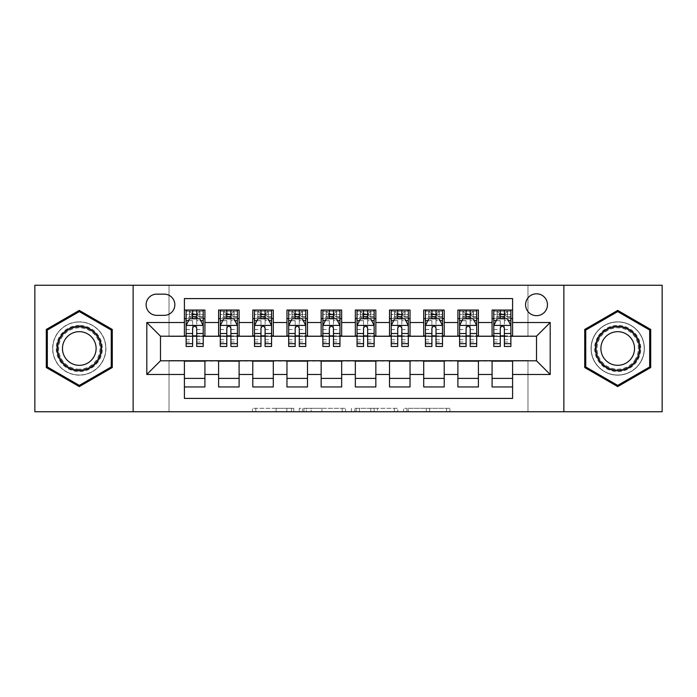 <?xml version="1.0" encoding="UTF-8"?>
<svg xmlns="http://www.w3.org/2000/svg" width="697" height="697" viewBox="0 0 697 697"><rect width="100%" height="100%" fill="white"/><g stroke="black" fill="none" stroke-linecap="round" stroke-linejoin="round"><path stroke-width="0.52" stroke-dasharray="3.48 2.61" d="M293.803 411.744L255.808 411.744L293.803 411.744L293.803 408.32L276.108 408.32L276.108 411.744L276.108 408.32L293.803 408.32L293.803 411.744L293.803 408.32L276.108 408.32L276.108 411.744L276.108 408.32L293.803 408.32L255.808 408.32L293.803 408.32M617.708 321.84A26.66 26.66 0 0 0 591.047 348.5A26.66 26.66 0 0 0 617.708 375.16A26.66 26.66 0 0 0 644.376 348.5A26.66 26.66 0 0 0 617.708 321.84A26.66 26.66 0 0 0 591.047 348.5A26.66 26.66 0 0 0 617.708 375.16A26.66 26.66 0 0 0 644.376 348.5A26.66 26.66 0 0 0 617.708 321.84M536.516 293.803A10.943 10.943 0 0 0 525.582 304.746A10.943 10.943 0 0 0 536.516 315.68A10.943 10.943 0 0 0 547.459 304.746A10.943 10.943 0 0 0 536.516 293.803M79.292 375.16A26.66 26.66 0 0 1 52.623 348.5A26.66 26.66 0 0 1 79.292 321.84A26.66 26.66 0 0 0 52.623 348.5A26.66 26.66 0 0 0 79.292 375.16A26.66 26.66 0 0 0 105.953 348.5A26.66 26.66 0 0 0 79.292 321.84A26.66 26.66 0 0 1 105.953 348.5A26.66 26.66 0 0 1 79.292 375.16M446.568 411.744L406.97 411.744L446.568 411.744L446.568 408.32L429.622 408.32L449.922 408.32L449.922 411.744L449.922 408.32L406.97 408.32L449.922 408.32L449.922 411.744L449.922 408.32L446.568 408.32L446.568 411.744M426.268 411.744L408.311 411.744L426.268 411.744L426.268 408.32L429.622 408.32L426.268 408.32L426.268 411.744L426.268 408.32L408.311 408.32L408.311 411.744L408.311 408.32L426.268 408.32L426.268 411.744M403.615 411.744L406.97 411.744L403.615 411.744L403.615 408.32L406.97 408.32L403.615 408.32L403.615 411.744M252.445 411.744L255.808 411.744L252.445 411.744L252.445 408.32L255.808 408.32L252.445 408.32L252.445 411.744M34.85 411.744L169.031 411.744L169.031 360.462L527.969 360.462L527.969 411.744L169.031 411.744L169.031 360.462L527.969 360.462L527.969 411.744L662.15 411.744L662.15 285.256L527.969 285.256L527.969 336.538L169.031 336.538L169.031 285.256L527.969 285.256L527.969 336.538L169.031 336.538L169.031 285.256L34.85 285.256L34.85 411.744M345.564 411.744L342.21 411.744L345.564 411.744L345.564 408.32L345.564 411.744M302.611 411.744L342.21 411.744L299.257 411.744L302.611 411.744L302.611 408.32L345.564 408.32L299.257 408.32L299.257 411.744L299.257 408.32L302.611 408.32L302.611 411.744M354.79 411.744L397.743 411.744L351.436 411.744L354.79 411.744L354.79 408.32L397.743 408.32L397.743 411.744L397.743 408.32L377.443 408.32L377.443 411.744M492.082 310.043L512.591 310.043L512.591 318.59L492.082 318.59L492.082 310.043M457.894 310.043L478.403 310.043L478.403 318.59L457.894 318.59L457.894 310.043M423.706 310.043L444.216 310.043L444.216 318.59L423.706 318.59L423.706 310.043M389.518 310.043L410.036 310.043L410.036 318.59L389.518 318.59L389.518 310.043M355.339 310.043L375.849 310.043L375.849 318.59L355.339 318.59L355.339 310.043M321.151 310.043L341.661 310.043L341.661 318.59L321.151 318.59L321.151 310.043M286.964 310.043L307.482 310.043L307.482 318.59L286.964 318.59L286.964 310.043M252.784 310.043L273.294 310.043L273.294 318.59L252.784 318.59L252.784 310.043M218.597 310.043L239.106 310.043L239.106 318.59L218.597 318.59L218.597 310.043M184.409 386.957L184.409 378.41L204.918 378.41L204.918 386.957L184.409 386.957L184.409 398.414L512.591 398.414L512.591 386.957L492.082 386.957L492.082 378.41L512.591 378.41L512.591 386.957M239.106 386.957L218.597 386.957L218.597 378.41L239.106 378.41L239.106 386.957M273.294 386.957L252.784 386.957L252.784 378.41L273.294 378.41L273.294 386.957M307.482 386.957L286.964 386.957L286.964 378.41L307.482 378.41L307.482 386.957M341.661 386.957L321.151 386.957L321.151 378.41L341.661 378.41L341.661 386.957M375.849 386.957L355.339 386.957L355.339 378.41L375.849 378.41L375.849 386.957M410.036 386.957L389.518 386.957L389.518 378.41L410.036 378.41L410.036 386.957M444.216 386.957L423.706 386.957L423.706 378.41L444.216 378.41L444.216 386.957M478.403 386.957L457.894 386.957L457.894 378.41L478.403 378.41L478.403 386.957M492.082 378.41L492.082 361.151L536.516 360.811L536.516 336.189L478.403 336.189L478.403 318.59M478.403 335.849L444.216 336.189L444.216 318.59M444.216 335.849L410.036 336.189L410.036 318.59M410.036 335.849L375.849 336.189L375.849 318.59M375.849 335.849L341.661 336.189L341.661 318.59M341.661 335.849L307.482 336.189L307.482 318.59M307.482 335.849L273.294 336.189L273.294 318.59M273.294 335.849L239.106 336.189L239.106 318.59M184.409 310.043L204.918 310.043L204.918 318.59L184.409 318.59L184.409 298.586L512.591 298.586L512.591 310.043M457.894 378.41L457.894 361.151L492.082 361.151M423.706 378.41L423.706 361.151L457.894 361.151M389.518 378.41L389.518 361.151L423.706 361.151M355.339 378.41L355.339 361.151L389.518 361.151M321.151 378.41L321.151 361.151L355.339 361.151M286.964 378.41L286.964 361.151L321.151 361.151M252.784 378.41L252.784 361.151L286.964 361.151M218.597 378.41L218.597 361.151L252.784 361.151M239.106 335.849L204.918 336.189L204.918 318.59M184.409 378.41L184.409 361.151L218.597 361.151M204.918 335.849L160.484 336.189L160.484 360.811L184.409 361.151M196.72 318.59L186.116 318.59L186.116 314.486L192.616 314.486L192.616 310.043L203.21 310.043L186.116 310.043L186.116 318.59L192.616 318.59M184.409 335.849L184.409 318.59M186.116 335.849L192.616 335.849M196.72 335.849L203.21 335.849M204.918 378.41L204.918 361.151M220.304 335.849L226.804 335.849M230.899 335.849L237.398 335.849M230.899 318.59L220.304 318.59L220.304 314.486L226.804 314.486L226.804 310.043L237.398 310.043L220.304 310.043L220.304 318.59L226.804 318.59M218.597 335.849L218.597 318.59M239.106 378.41L239.106 361.151M273.294 378.41L273.294 361.151M252.784 335.849L252.784 318.59M265.087 318.59L254.492 318.59L254.492 314.486L260.983 314.486L260.983 310.043L271.586 310.043L254.492 310.043L254.492 318.59L260.983 318.59M254.492 335.849L260.983 335.849M265.087 335.849L271.586 335.849M307.482 378.41L307.482 361.151M286.964 335.849L286.964 318.59M299.274 318.59L288.68 318.59L288.68 314.486L295.171 314.486L295.171 310.043L305.765 310.043L288.68 310.043L288.68 318.59L295.171 318.59M288.68 335.849L295.171 335.849M299.274 335.849L305.765 335.849M341.661 378.41L341.661 361.151M321.151 335.849L321.151 318.59M333.462 318.59L322.859 318.59L322.859 314.486L329.359 314.486L329.359 310.043L339.953 310.043L322.859 310.043L322.859 318.59L329.359 318.59M322.859 335.849L329.359 335.849M333.462 335.849L339.953 335.849M375.849 378.41L375.849 361.151M355.339 335.849L355.339 318.59M367.641 318.59L357.047 318.59L357.047 314.486L363.538 314.486L363.538 310.043L374.141 310.043L357.047 310.043L357.047 318.59L363.538 318.59M357.047 335.849L363.538 335.849M367.641 335.849L374.141 335.849M410.036 378.41L410.036 361.151M389.518 335.849L389.518 318.59M401.829 318.59L391.235 318.59L391.235 314.486L397.726 314.486L397.726 310.043L408.32 310.043L391.235 310.043L391.235 318.59L397.726 318.59M391.235 335.849L397.726 335.849M401.829 335.849L408.32 335.849M444.216 378.41L444.216 361.151M423.706 335.849L423.706 318.59M436.017 318.59L425.414 318.59L425.414 314.486L431.913 314.486L431.913 310.043L442.508 310.043L425.414 310.043L425.414 318.59L431.913 318.59M425.414 335.849L431.913 335.849M436.017 335.849L442.508 335.849M478.403 378.41L478.403 361.151M457.894 335.849L457.894 318.59M470.196 318.59L459.602 318.59L459.602 314.486L466.101 314.486L466.101 310.043L476.696 310.043L459.602 310.043L459.602 318.59L466.101 318.59M459.602 335.849L466.101 335.849M470.196 335.849L476.696 335.849M512.591 378.41L512.591 361.151M492.082 335.849L492.082 318.59M512.591 335.849L512.591 318.59M504.384 318.59L493.79 318.59L493.79 314.486L500.28 314.486L500.28 310.043L510.884 310.043L493.79 310.043L493.79 318.59L500.28 318.59M493.79 335.849L500.28 335.849M504.384 335.849L510.884 335.849M156.72 294.143A10.594 10.594 0 0 0 146.126 304.746A10.594 10.594 0 0 0 156.72 315.34L164.239 315.34A10.594 10.594 0 0 0 174.842 304.746A10.594 10.594 0 0 0 164.239 294.143L156.72 294.143M133.136 411.744L133.136 285.256M563.864 285.256L563.864 411.744M46.298 367.546L79.292 386.591L112.278 367.546L112.278 329.454L79.292 310.409L46.298 329.454L46.298 367.546M650.702 367.546L650.702 329.454L617.708 310.409L584.722 329.454L584.722 367.546L617.708 386.591L650.702 367.546M306.305 411.744L311.167 411.744L306.305 411.744L306.305 408.32L303.953 408.32L303.953 411.744L303.953 408.32L311.167 408.32L306.305 408.32L306.305 411.744M311.167 411.744L321.909 411.744L311.167 411.744L311.167 408.32L321.909 408.32L321.909 411.744L321.909 408.32L311.167 408.32L311.167 411.744M354.79 408.32L374.089 408.32L374.089 411.744L374.089 408.32L370.734 408.32L374.089 408.32L374.089 411.744L374.089 408.32L377.443 408.32M356.132 408.32L356.132 411.744L356.132 408.32M351.436 408.32L351.436 411.744L351.436 408.32M186.116 325.595L186.116 342L186.116 325.595L189.54 318.756L199.795 318.756L203.21 325.595L203.21 342L203.21 325.595M186.116 346.453L186.116 314.486L203.21 314.486L203.21 318.59L186.116 318.59L186.944 317.388L202.383 317.388L186.944 317.388M203.21 346.453L203.21 314.486L196.72 314.486L196.72 310.043M197.234 313.798L197.234 314.826L192.102 314.826L192.102 313.798L197.234 313.798L199.795 311.237L199.795 317.388L199.795 311.237L202.383 311.237L203.21 310.043L203.21 318.59L202.383 317.388M199.795 311.237L186.944 311.237L186.116 310.043L192.616 310.043M192.616 314.486L192.616 320.707L186.116 320.707M203.21 320.707L196.72 320.707L196.72 314.486M188.599 320.637L192.616 320.637L192.616 318.756M196.72 318.756L196.72 320.637L200.736 320.637M192.616 346.453L192.616 320.707M196.72 320.707L196.72 346.453M192.616 320.637L192.616 328.156C193.975 325.569 195.343 325.569 196.72 328.156L196.72 320.637M192.102 313.798L189.54 311.237L189.54 317.388L192.102 314.826M189.54 311.237L189.54 317.388M186.944 311.237L202.383 311.237M199.795 317.388L197.234 314.826M79.292 325.421A23.079 23.079 0 0 0 56.213 348.5A23.079 23.079 0 0 0 79.292 371.579A23.079 23.079 0 0 0 102.363 348.5A23.079 23.079 0 0 0 79.292 325.421M79.292 369.863A21.363 21.363 0 0 1 57.929 348.5A21.363 21.363 0 0 1 79.292 327.137A21.363 21.363 0 0 0 57.929 348.5A21.363 21.363 0 0 0 79.292 369.863A21.363 21.363 0 0 0 100.656 348.5A21.363 21.363 0 0 0 79.292 327.137A21.363 21.363 0 0 1 100.656 348.5A21.363 21.363 0 0 1 79.292 369.863A21.363 21.363 0 0 0 100.656 348.5A21.363 21.363 0 0 0 79.292 327.137M79.292 331.676A16.824 16.824 0 0 0 62.469 348.5A16.824 16.824 0 0 0 79.292 365.324A16.824 16.824 0 0 0 96.116 348.5A16.824 16.824 0 0 0 79.292 331.676M79.292 322.005A26.495 26.495 0 0 1 105.787 348.5A26.495 26.495 0 0 1 79.292 374.995A26.495 26.495 0 0 1 52.798 348.5A26.495 26.495 0 0 1 79.292 322.005A26.495 26.495 0 0 1 105.787 348.5A26.495 26.495 0 0 1 79.292 374.995A26.495 26.495 0 0 1 52.798 348.5A26.495 26.495 0 0 1 79.292 322.005M111.25 366.953L79.292 385.406L47.326 366.953L47.326 330.047L79.292 311.594L111.25 330.047L111.25 366.953M597.73 336.965A23.079 23.079 0 0 0 606.172 368.486A23.079 23.079 0 0 0 637.694 360.035A23.079 23.079 0 0 0 629.243 328.514A23.079 23.079 0 0 0 597.73 336.965M636.213 359.182A21.363 21.363 0 0 1 607.026 367.005A21.363 21.363 0 0 1 599.202 337.818A21.363 21.363 0 0 0 607.026 367.005A21.363 21.363 0 0 0 636.213 359.182A21.363 21.363 0 0 0 628.389 329.995A21.363 21.363 0 0 0 599.202 337.818A21.363 21.363 0 0 1 628.389 329.995A21.363 21.363 0 0 1 636.213 359.182A21.363 21.363 0 0 0 628.389 329.995A21.363 21.363 0 0 0 599.202 337.818M603.14 340.092A16.824 16.824 0 0 0 609.3 363.067A16.824 16.824 0 0 0 632.275 356.908A16.824 16.824 0 0 0 626.124 333.933A16.824 16.824 0 0 0 603.14 340.092M594.768 335.257A26.495 26.495 0 0 1 630.959 325.56A26.495 26.495 0 0 1 640.656 361.743A26.495 26.495 0 0 1 604.465 371.44A26.495 26.495 0 0 1 594.768 335.257A26.495 26.495 0 0 1 630.959 325.56A26.495 26.495 0 0 1 640.656 361.743A26.495 26.495 0 0 1 604.465 371.44A26.495 26.495 0 0 1 594.768 335.257M649.674 330.047L649.674 366.953L617.708 385.406L585.75 366.953L585.75 330.047L617.708 311.594L649.674 330.047M220.304 325.595L220.304 342L220.304 325.595L223.72 318.756L233.983 318.756L237.398 325.595L237.398 342L237.398 325.595M220.304 346.453L220.304 314.486L237.398 314.486L237.398 318.59L220.304 318.59L221.132 317.388L236.571 317.388L221.132 317.388M237.398 346.453L237.398 314.486L230.899 314.486L230.899 310.043M231.413 313.798L231.413 314.826L226.29 314.826L226.29 313.798L231.413 313.798L233.983 311.237L233.983 317.388L233.983 311.237L236.571 311.237L237.398 310.043L237.398 318.59L236.571 317.388M233.983 311.237L221.132 311.237L220.304 310.043L226.804 310.043M226.804 314.486L226.804 320.707L220.304 320.707M237.398 320.707L230.899 320.707L230.899 314.486M222.787 320.637L226.804 320.637L226.804 318.756M230.899 318.756L230.899 320.637L234.924 320.637M226.804 346.453L226.804 320.707M230.899 320.707L230.899 346.453M226.804 320.637L226.804 328.156C228.163 325.569 229.531 325.569 230.899 328.156L230.899 320.637M226.29 313.798L223.72 311.237L223.72 317.388L226.29 314.826M223.72 311.237L223.72 317.388M221.132 311.237L236.571 311.237M233.983 317.388L231.413 314.826M254.492 325.595L254.492 342L254.492 325.595L257.907 318.756L268.162 318.756L271.586 325.595L271.586 342L271.586 325.595M254.492 346.453L254.492 314.486L271.586 314.486L271.586 318.59L254.492 318.59L255.32 317.388L270.758 317.388L255.32 317.388M271.586 346.453L271.586 314.486L265.087 314.486L265.087 310.043M265.601 313.798L265.601 314.826L260.469 314.826L260.469 313.798L265.601 313.798L268.162 311.237L268.162 317.388L268.162 311.237L270.758 311.237L271.586 310.043L271.586 318.59L270.758 317.388M268.162 311.237L255.32 311.237L254.492 310.043L260.983 310.043M260.983 314.486L260.983 320.707L254.492 320.707M271.586 320.707L265.087 320.707L265.087 314.486M256.966 320.637L260.983 320.637L260.983 318.756M265.087 318.756L265.087 320.637L269.103 320.637M260.983 346.453L260.983 320.707M265.087 320.707L265.087 346.453M260.983 320.637L260.983 328.156C262.351 325.569 263.719 325.569 265.087 328.156L265.087 320.637M260.469 313.798L257.907 311.237L257.907 317.388L260.469 314.826M257.907 311.237L257.907 317.388M255.32 311.237L270.758 311.237M268.162 317.388L265.601 314.826M288.68 325.595L288.68 342L288.68 325.595L292.095 318.756L302.35 318.756L305.765 325.595L305.765 342L305.765 325.595M288.68 346.453L288.68 314.486L305.765 314.486L305.765 318.59L288.68 318.59L289.499 317.388L304.946 317.388L289.499 317.388M305.765 346.453L305.765 314.486L299.274 314.486L299.274 310.043M299.788 313.798L299.788 314.826L294.657 314.826L294.657 313.798L299.788 313.798L302.35 311.237L302.35 317.388L302.35 311.237L304.946 311.237L305.765 310.043L305.765 318.59L304.946 317.388M302.35 311.237L289.499 311.237L288.68 310.043L295.171 310.043M295.171 314.486L295.171 320.707L288.68 320.707M305.765 320.707L299.274 320.707L299.274 314.486M291.154 320.637L295.171 320.637L295.171 318.756M299.274 318.756L299.274 320.637L303.291 320.637M295.171 346.453L295.171 320.707M299.274 320.707L299.274 346.453M295.171 320.637L295.171 328.156C296.539 325.569 297.907 325.569 299.274 328.156L299.274 320.637M294.657 313.798L292.095 311.237L292.095 317.388L294.657 314.826M292.095 311.237L292.095 317.388M289.499 311.237L304.946 311.237M302.35 317.388L299.788 314.826M322.859 325.595L322.859 342L322.859 325.595L326.283 318.756L336.538 318.756L339.953 325.595L339.953 342L339.953 325.595M322.859 346.453L322.859 314.486L339.953 314.486L339.953 318.59L322.859 318.59L323.687 317.388L339.125 317.388L323.687 317.388M339.953 346.453L339.953 314.486L333.462 314.486L333.462 310.043M333.968 313.798L333.968 314.826L328.845 314.826L328.845 313.798L333.968 313.798L336.538 311.237L336.538 317.388L336.538 311.237L339.125 311.237L339.953 310.043L339.953 318.59L339.125 317.388M336.538 311.237L323.687 311.237L322.859 310.043L329.359 310.043M329.359 314.486L329.359 320.707L322.859 320.707M339.953 320.707L333.462 320.707L333.462 314.486M325.342 320.637L329.359 320.637L329.359 318.756M333.462 318.756L333.462 320.637L337.479 320.637M329.359 346.453L329.359 320.707M333.462 320.707L333.462 346.453M329.359 320.637L329.359 328.156C330.718 325.569 332.086 325.569 333.462 328.156L333.462 320.637M328.845 313.798L326.283 311.237L326.283 317.388L328.845 314.826M326.283 311.237L326.283 317.388M323.687 311.237L339.125 311.237M336.538 317.388L333.968 314.826M357.047 325.595L357.047 342L357.047 325.595L360.462 318.756L370.717 318.756L374.141 325.595L374.141 342L374.141 325.595M357.047 346.453L357.047 314.486L374.141 314.486L374.141 318.59L357.047 318.59L357.875 317.388L373.313 317.388L357.875 317.388M374.141 346.453L374.141 314.486L367.641 314.486L367.641 310.043M368.155 313.798L368.155 314.826L363.032 314.826L363.032 313.798L368.155 313.798L370.717 311.237L370.717 317.388L370.717 311.237L373.313 311.237L374.141 310.043L374.141 318.59L373.313 317.388M370.717 311.237L357.875 311.237L357.047 310.043L363.538 310.043M363.538 314.486L363.538 320.707L357.047 320.707M374.141 320.707L367.641 320.707L367.641 314.486M359.521 320.637L363.538 320.637L363.538 318.756M367.641 318.756L367.641 320.637L371.658 320.637M363.538 346.453L363.538 320.707M367.641 320.707L367.641 346.453M363.538 320.637L363.538 328.156C364.906 325.569 366.273 325.569 367.641 328.156L367.641 320.637M363.032 313.798L360.462 311.237L360.462 317.388L363.032 314.826M360.462 311.237L360.462 317.388M357.875 311.237L373.313 311.237M370.717 317.388L368.155 314.826M391.235 325.595L391.235 342L391.235 325.595L394.65 318.756L404.905 318.756L408.32 325.595L408.32 342L408.32 325.595M391.235 346.453L391.235 314.486L408.32 314.486L408.32 318.59L391.235 318.59L392.054 317.388L407.501 317.388L392.054 317.388M408.32 346.453L408.32 314.486L401.829 314.486L401.829 310.043M402.343 313.798L402.343 314.826L397.212 314.826L397.212 313.798L402.343 313.798L404.905 311.237L404.905 317.388L404.905 311.237L407.501 311.237L408.32 310.043L408.32 318.59L407.501 317.388M404.905 311.237L392.054 311.237L391.235 310.043L397.726 310.043M397.726 314.486L397.726 320.707L391.235 320.707M408.32 320.707L401.829 320.707L401.829 314.486M393.709 320.637L397.726 320.637L397.726 318.756M401.829 318.756L401.829 320.637L405.846 320.637M397.726 346.453L397.726 320.707M401.829 320.707L401.829 346.453M397.726 320.637L397.726 328.156C399.093 325.569 400.461 325.569 401.829 328.156L401.829 320.637M397.212 313.798L394.65 311.237L394.65 317.388L397.212 314.826M394.65 311.237L394.65 317.388M392.054 311.237L407.501 311.237M404.905 317.388L402.343 314.826M425.414 325.595L425.414 342L425.414 325.595L428.838 318.756L439.093 318.756L442.508 325.595L442.508 342L442.508 325.595M425.414 346.453L425.414 314.486L442.508 314.486L442.508 318.59L425.414 318.59L426.242 317.388L441.68 317.388L426.242 317.388M442.508 346.453L442.508 314.486L436.017 314.486L436.017 310.043M436.531 313.798L436.531 314.826L431.399 314.826L431.399 313.798L436.531 313.798L439.093 311.237L439.093 317.388L439.093 311.237L441.68 311.237L442.508 310.043L442.508 318.59L441.68 317.388M439.093 311.237L426.242 311.237L425.414 310.043L431.913 310.043M431.913 314.486L431.913 320.707L425.414 320.707M442.508 320.707L436.017 320.707L436.017 314.486M427.897 320.637L431.913 320.637L431.913 318.756M436.017 318.756L436.017 320.637L440.034 320.637M431.913 346.453L431.913 320.707M436.017 320.707L436.017 346.453M431.913 320.637L431.913 328.156C433.273 325.569 434.64 325.569 436.017 328.156L436.017 320.637M431.399 313.798L428.838 311.237L428.838 317.388L431.399 314.826M428.838 311.237L428.838 317.388M426.242 311.237L441.68 311.237M439.093 317.388L436.531 314.826M459.602 325.595L459.602 342L459.602 325.595L463.017 318.756L473.28 318.756L476.696 325.595L476.696 342L476.696 325.595M459.602 346.453L459.602 314.486L476.696 314.486L476.696 318.59L459.602 318.59L460.429 317.388L475.868 317.388L460.429 317.388M476.696 346.453L476.696 314.486L470.196 314.486L470.196 310.043M470.71 313.798L470.71 314.826L465.587 314.826L465.587 313.798L470.71 313.798L473.28 311.237L473.28 317.388L473.28 311.237L475.868 311.237L476.696 310.043L476.696 318.59L475.868 317.388M473.28 311.237L460.429 311.237L459.602 310.043L466.101 310.043M466.101 314.486L466.101 320.707L459.602 320.707M476.696 320.707L470.196 320.707L470.196 314.486M462.076 320.637L466.101 320.637L466.101 318.756M470.196 318.756L470.196 320.637L474.213 320.637M466.101 346.453L466.101 320.707M470.196 320.707L470.196 346.453M466.101 320.637L466.101 328.156C467.46 325.569 468.828 325.569 470.196 328.156L470.196 320.637M465.587 313.798L463.017 311.237L463.017 317.388L465.587 314.826M463.017 311.237L463.017 317.388M460.429 311.237L475.868 311.237M473.28 317.388L470.71 314.826M493.79 325.595L493.79 342L493.79 325.595L497.205 318.756L507.46 318.756L510.884 325.595L510.884 342L510.884 325.595M493.79 346.453L493.79 314.486L510.884 314.486L510.884 318.59L493.79 318.59L494.617 317.388L510.056 317.388L494.617 317.388M510.884 346.453L510.884 314.486L504.384 314.486L504.384 310.043M504.898 313.798L504.898 314.826L499.766 314.826L499.766 313.798L504.898 313.798L507.46 311.237L507.46 317.388L507.46 311.237L510.056 311.237L510.884 310.043L510.884 318.59L510.056 317.388M507.46 311.237L494.617 311.237L493.79 310.043L500.28 310.043M500.28 314.486L500.28 320.707L493.79 320.707M510.884 320.707L504.384 320.707L504.384 314.486M496.264 320.637L500.28 320.637L500.28 318.756M504.384 318.756L504.384 320.637L508.401 320.637M500.28 346.453L500.28 320.707M504.384 320.707L504.384 346.453M500.28 320.637L500.28 328.156C501.648 325.569 503.016 325.569 504.384 328.156L504.384 320.637M499.766 313.798L497.205 311.237L497.205 317.388L499.766 314.826M497.205 311.237L497.205 317.388M494.617 311.237L510.056 311.237M507.46 317.388L504.898 314.826M291.459 408.32L291.459 411.744L291.459 408.32M286.842 408.32L286.842 411.744L286.842 408.32M255.808 408.32L255.808 411.744L255.808 408.32M342.21 408.32L342.21 411.744L342.21 408.32M394.389 408.32L394.389 411.744L394.389 408.32M370.734 408.32L370.734 411.744L370.734 408.32M359.486 408.32L359.486 411.744L359.486 408.32M429.622 408.32L429.622 411.744L429.622 408.32M406.97 408.32L406.97 411.744L406.97 408.32M186.204 325.421L203.123 325.421M186.116 339.692L192.616 339.692M196.72 339.692L203.21 339.692M186.116 329.55L192.616 329.55M196.72 329.55L203.21 329.55M203.21 316.665L196.72 316.665M192.616 316.665L186.116 316.665M199.952 311.237L199.952 317.388M189.375 311.237L189.375 317.388M79.292 369.166A20.666 20.666 0 0 1 58.626 348.5A20.666 20.666 0 0 1 79.292 327.834A20.666 20.666 0 0 1 99.959 348.5A20.666 20.666 0 0 1 79.292 369.166M635.603 358.833A20.666 20.666 0 0 1 607.375 366.395A20.666 20.666 0 0 1 599.812 338.167A20.666 20.666 0 0 1 628.041 330.605A20.666 20.666 0 0 1 635.603 358.833M220.391 325.421L237.311 325.421M220.304 339.692L226.804 339.692M230.899 339.692L237.398 339.692M220.304 329.55L226.804 329.55M230.899 329.55L237.398 329.55M237.398 316.665L230.899 316.665M226.804 316.665L220.304 316.665M234.14 311.237L234.14 317.388M223.563 311.237L223.563 317.388M254.579 325.421L271.499 325.421M254.492 339.692L260.983 339.692M265.087 339.692L271.586 339.692M254.492 329.55L260.983 329.55M265.087 329.55L271.586 329.55M271.586 316.665L265.087 316.665M260.983 316.665L254.492 316.665M268.328 311.237L268.328 317.388M257.751 311.237L257.751 317.388M288.758 325.421L305.687 325.421M288.68 339.692L295.171 339.692M299.274 339.692L305.765 339.692M288.68 329.55L295.171 329.55M299.274 329.55L305.765 329.55M305.765 316.665L299.274 316.665M295.171 316.665L288.68 316.665M302.507 311.237L302.507 317.388M291.93 311.237L291.93 317.388M322.946 325.421L339.866 325.421M322.859 339.692L329.359 339.692M333.462 339.692L339.953 339.692M322.859 329.55L329.359 329.55M333.462 329.55L339.953 329.55M339.953 316.665L333.462 316.665M329.359 316.665L322.859 316.665M336.695 311.237L336.695 317.388M326.118 311.237L326.118 317.388M357.134 325.421L374.054 325.421M357.047 339.692L363.538 339.692M367.641 339.692L374.141 339.692M357.047 329.55L363.538 329.55M367.641 329.55L374.141 329.55M374.141 316.665L367.641 316.665M363.538 316.665L357.047 316.665M370.882 311.237L370.882 317.388M360.305 311.237L360.305 317.388M391.313 325.421L408.242 325.421M391.235 339.692L397.726 339.692M401.829 339.692L408.32 339.692M391.235 329.55L397.726 329.55M401.829 329.55L408.32 329.55M408.32 316.665L401.829 316.665M397.726 316.665L391.235 316.665M405.07 311.237L405.07 317.388M394.493 311.237L394.493 317.388M425.501 325.421L442.421 325.421M425.414 339.692L431.913 339.692M436.017 339.692L442.508 339.692M425.414 329.55L431.913 329.55M436.017 329.55L442.508 329.55M442.508 316.665L436.017 316.665M431.913 316.665L425.414 316.665M439.249 311.237L439.249 317.388M428.672 311.237L428.672 317.388M459.689 325.421L476.609 325.421M459.602 339.692L466.101 339.692M470.196 339.692L476.696 339.692M459.602 329.55L466.101 329.55M470.196 329.55L476.696 329.55M476.696 316.665L470.196 316.665M466.101 316.665L459.602 316.665M473.437 311.237L473.437 317.388M462.86 311.237L462.86 317.388M493.877 325.421L510.796 325.421M493.79 339.692L500.28 339.692M504.384 339.692L510.884 339.692M493.79 329.55L500.28 329.55M504.384 329.55L510.884 329.55M510.884 316.665L504.384 316.665M500.28 316.665L493.79 316.665M507.625 311.237L507.625 317.388M497.048 311.237L497.048 317.388M186.116 342L192.616 342M196.72 342L203.21 342M220.304 342L226.804 342M230.899 342L237.398 342M254.492 342L260.983 342M265.087 342L271.586 342M288.68 342L295.171 342M299.274 342L305.765 342M322.859 342L329.359 342M333.462 342L339.953 342M357.047 342L363.538 342M367.641 342L374.141 342M391.235 342L397.726 342M401.829 342L408.32 342M425.414 342L431.913 342M436.017 342L442.508 342M459.602 342L466.101 342M470.196 342L476.696 342M493.79 342L500.28 342M504.384 342L510.884 342"/><path stroke-width="1.05" d="M536.516 293.803A10.943 10.943 0 0 0 525.582 304.746A10.943 10.943 0 0 0 536.516 315.68A10.943 10.943 0 0 0 547.459 304.746A10.943 10.943 0 0 0 536.516 293.803M563.864 411.744L662.15 411.744L662.15 285.256L563.864 285.256L563.864 411.744L133.136 411.744L133.136 285.256L34.85 285.256L34.85 411.744L133.136 411.744M512.591 310.043L492.082 310.043L492.082 322.519L478.403 322.519L478.403 336.189L492.082 336.189L492.082 322.519M478.403 322.519L478.403 310.043L457.894 310.043L457.894 322.519L444.216 322.519L444.216 336.189L457.894 336.189L457.894 322.519M444.216 322.519L444.216 310.043L423.706 310.043L423.706 322.519L410.036 322.519L410.036 336.189L423.706 336.189L423.706 322.519M410.036 322.519L410.036 310.043L389.518 310.043L389.518 322.519L375.849 322.519L375.849 336.189L389.518 336.189L389.518 322.519M375.849 322.519L375.849 310.043L355.339 310.043L355.339 322.519L341.661 322.519L341.661 336.189L355.339 336.189L355.339 322.519M341.661 322.519L341.661 310.043L321.151 310.043L321.151 322.519L307.482 322.519L307.482 336.189L321.151 336.189L321.151 322.519M307.482 322.519L307.482 310.043L286.964 310.043L286.964 322.519L273.294 322.519L273.294 336.189L286.964 336.189L286.964 322.519M273.294 322.519L273.294 310.043L252.784 310.043L252.784 322.519L239.106 322.519L239.106 336.189L252.784 336.189L252.784 322.519M239.106 322.519L239.106 310.043L218.597 310.043L218.597 336.189L204.918 336.189L204.918 310.043L184.409 310.043M184.409 386.957L204.918 386.957L204.918 360.811L218.597 360.811L218.597 386.957L239.106 386.957L239.106 360.811L252.784 360.811L252.784 374.481L239.106 374.481M252.784 374.481L252.784 386.957L273.294 386.957L273.294 360.811L286.964 360.811L286.964 374.481L273.294 374.481M286.964 374.481L286.964 386.957L307.482 386.957L307.482 360.811L321.151 360.811L321.151 374.481L307.482 374.481M321.151 374.481L321.151 386.957L341.661 386.957L341.661 360.811L355.339 360.811L355.339 374.481L341.661 374.481M355.339 374.481L355.339 386.957L375.849 386.957L375.849 360.811L389.518 360.811L389.518 374.481L375.849 374.481M389.518 374.481L389.518 386.957L410.036 386.957L410.036 360.811L423.706 360.811L423.706 374.481L410.036 374.481M423.706 374.481L423.706 386.957L444.216 386.957L444.216 360.811L457.894 360.811L457.894 374.481L444.216 374.481M457.894 374.481L457.894 386.957L478.403 386.957L478.403 360.811L492.082 360.811L492.082 374.481L478.403 374.481M156.72 315.34L164.239 315.34A10.594 10.594 0 0 0 174.842 304.746A10.594 10.594 0 0 0 164.239 294.143L156.72 294.143A10.594 10.594 0 0 0 146.126 304.746A10.594 10.594 0 0 0 156.72 315.34M563.864 285.256L133.136 285.256M512.591 322.519L512.591 298.586L184.409 298.586L184.409 336.189L160.484 336.189L160.484 360.811L184.409 360.811L184.409 398.414L512.591 398.414L512.591 360.811L536.516 360.811L536.516 336.189L512.591 336.189L512.591 322.519L550.194 322.519L550.194 374.481L512.591 374.481M184.409 374.481L146.806 374.481L146.806 322.519L184.409 322.519M492.082 374.481L492.082 386.957L512.591 386.957M184.409 318.59L186.116 318.59M192.616 318.59L196.72 318.59M203.21 318.59L204.918 318.59M184.409 335.849L186.116 335.849M192.616 335.849L196.72 335.849M203.21 335.849L204.918 335.849M184.409 361.151L204.918 361.151M184.409 378.41L204.918 378.41M218.597 335.849L220.304 335.849M226.804 335.849L230.899 335.849M237.398 335.849L239.106 335.849M218.597 318.59L220.304 318.59M226.804 318.59L230.899 318.59M237.398 318.59L239.106 318.59M218.597 361.151L239.106 361.151M218.597 378.41L239.106 378.41M252.784 361.151L273.294 361.151M252.784 378.41L273.294 378.41M252.784 318.59L254.492 318.59M260.983 318.59L265.087 318.59M271.586 318.59L273.294 318.59M252.784 335.849L254.492 335.849M260.983 335.849L265.087 335.849M271.586 335.849L273.294 335.849M286.964 361.151L307.482 361.151M286.964 378.41L307.482 378.41M286.964 318.59L288.68 318.59M295.171 318.59L299.274 318.59M305.765 318.59L307.482 318.59M286.964 335.849L288.68 335.849M295.171 335.849L299.274 335.849M305.765 335.849L307.482 335.849M321.151 361.151L341.661 361.151M321.151 378.41L341.661 378.41M321.151 318.59L322.859 318.59M329.359 318.59L333.462 318.59M339.953 318.59L341.661 318.59M321.151 335.849L322.859 335.849M329.359 335.849L333.462 335.849M339.953 335.849L341.661 335.849M355.339 361.151L375.849 361.151M355.339 378.41L375.849 378.41M355.339 318.59L357.047 318.59M363.538 318.59L367.641 318.59M374.141 318.59L375.849 318.59M355.339 335.849L357.047 335.849M363.538 335.849L367.641 335.849M374.141 335.849L375.849 335.849M389.518 361.151L410.036 361.151M389.518 378.41L410.036 378.41M389.518 318.59L391.235 318.59M397.726 318.59L401.829 318.59M408.32 318.59L410.036 318.59M389.518 335.849L391.235 335.849M397.726 335.849L401.829 335.849M408.32 335.849L410.036 335.849M423.706 361.151L444.216 361.151M423.706 378.41L444.216 378.41M423.706 318.59L425.414 318.59M431.913 318.59L436.017 318.59M442.508 318.59L444.216 318.59M423.706 335.849L425.414 335.849M431.913 335.849L436.017 335.849M442.508 335.849L444.216 335.849M457.894 361.151L478.403 361.151M457.894 378.41L478.403 378.41M457.894 318.59L459.602 318.59M466.101 318.59L470.196 318.59M476.696 318.59L478.403 318.59M457.894 335.849L459.602 335.849M466.101 335.849L470.196 335.849M476.696 335.849L478.403 335.849M492.082 361.151L512.591 361.151M492.082 378.41L512.591 378.41M492.082 318.59L493.79 318.59M500.28 318.59L504.384 318.59M510.884 318.59L512.591 318.59M492.082 335.849L493.79 335.849M500.28 335.849L504.384 335.849M510.884 335.849L512.591 335.849M160.484 336.189L146.806 322.519M160.484 360.811L146.806 374.481M550.194 322.519L536.516 336.189M550.194 374.481L536.516 360.811M79.292 386.591L112.278 367.546L112.278 329.454L79.292 310.409L46.298 329.454L46.298 367.546L79.292 386.591M650.702 329.454L617.708 310.409L584.722 329.454L584.722 367.546L617.708 386.591L650.702 367.546L650.702 329.454M196.72 314.486L192.616 314.486M203.21 343.665L196.72 343.665L196.72 346.453L203.21 346.453L203.21 325.595L199.795 318.756L189.54 318.756L186.116 325.595L186.116 346.453L192.616 346.453L192.616 343.665L186.116 343.665M186.116 325.595L186.116 310.043M203.21 325.595L203.21 310.043M192.616 318.756L192.616 310.043M196.72 310.043L196.72 318.756M196.72 343.665L196.72 328.156C195.352 325.525 193.984 325.525 192.616 328.156L192.616 343.665M79.292 326.283A22.217 22.217 0 0 0 57.067 348.5A22.217 22.217 0 0 0 79.292 370.717A22.217 22.217 0 0 0 101.509 348.5A22.217 22.217 0 0 0 79.292 326.283M79.292 331.676A16.824 16.824 0 0 0 62.469 348.5A16.824 16.824 0 0 0 79.292 365.324A16.824 16.824 0 0 0 96.116 348.5A16.824 16.824 0 0 0 79.292 331.676M111.25 366.953L79.292 385.406L47.326 366.953L47.326 330.047L79.292 311.594L111.25 330.047L111.25 366.953M598.462 337.392A22.217 22.217 0 0 0 606.599 367.746A22.217 22.217 0 0 0 636.953 359.608A22.217 22.217 0 0 0 628.816 329.254A22.217 22.217 0 0 0 598.462 337.392M603.14 340.092A16.824 16.824 0 0 0 609.3 363.067A16.824 16.824 0 0 0 632.275 356.908A16.824 16.824 0 0 0 626.124 333.933A16.824 16.824 0 0 0 603.14 340.092M649.674 330.047L649.674 366.953L617.708 385.406L585.75 366.953L585.75 330.047L617.708 311.594L649.674 330.047M230.899 314.486L226.804 314.486M237.398 343.665L230.899 343.665L230.899 346.453L237.398 346.453L237.398 325.595L233.983 318.756L223.72 318.756L220.304 325.595L220.304 346.453L226.804 346.453L226.804 343.665L220.304 343.665M220.304 325.595L220.304 310.043M237.398 325.595L237.398 310.043M226.804 318.756L226.804 310.043M230.899 310.043L230.899 318.756M230.899 343.665L230.899 328.156C229.54 325.525 228.172 325.525 226.804 328.156L226.804 343.665M265.087 314.486L260.983 314.486M271.586 343.665L265.087 343.665L265.087 346.453L271.586 346.453L271.586 325.595L268.162 318.756L257.907 318.756L254.492 325.595L254.492 346.453L260.983 346.453L260.983 343.665L254.492 343.665M254.492 325.595L254.492 310.043M271.586 325.595L271.586 310.043M260.983 318.756L260.983 310.043M265.087 310.043L265.087 318.756M265.087 343.665L265.087 328.156C263.719 325.525 262.351 325.525 260.983 328.156L260.983 343.665M299.274 314.486L295.171 314.486M305.765 343.665L299.274 343.665L299.274 346.453L305.765 346.453L305.765 325.595L302.35 318.756L292.095 318.756L288.68 325.595L288.68 346.453L295.171 346.453L295.171 343.665L288.68 343.665M288.68 325.595L288.68 310.043M305.765 325.595L305.765 310.043M295.171 318.756L295.171 310.043M299.274 310.043L299.274 318.756M299.274 343.665L299.274 328.156C297.907 325.525 296.539 325.525 295.171 328.156L295.171 343.665M333.462 314.486L329.359 314.486M339.953 343.665L333.462 343.665L333.462 346.453L339.953 346.453L339.953 325.595L336.538 318.756L326.283 318.756L322.859 325.595L322.859 346.453L329.359 346.453L329.359 343.665L322.859 343.665M322.859 325.595L322.859 310.043M339.953 325.595L339.953 310.043M329.359 318.756L329.359 310.043M333.462 310.043L333.462 318.756M333.462 343.665L333.462 328.156C332.094 325.525 330.726 325.525 329.359 328.156L329.359 343.665M367.641 314.486L363.538 314.486M374.141 343.665L367.641 343.665L367.641 346.453L374.141 346.453L374.141 325.595L370.717 318.756L360.462 318.756L357.047 325.595L357.047 346.453L363.538 346.453L363.538 343.665L357.047 343.665M357.047 325.595L357.047 310.043M374.141 325.595L374.141 310.043M363.538 318.756L363.538 310.043M367.641 310.043L367.641 318.756M367.641 343.665L367.641 328.156C366.282 325.525 364.914 325.525 363.538 328.156L363.538 343.665M401.829 314.486L397.726 314.486M408.32 343.665L401.829 343.665L401.829 346.453L408.32 346.453L408.32 325.595L404.905 318.756L394.65 318.756L391.235 325.595L391.235 346.453L397.726 346.453L397.726 343.665L391.235 343.665M391.235 325.595L391.235 310.043M408.32 325.595L408.32 310.043M397.726 318.756L397.726 310.043M401.829 310.043L401.829 318.756M401.829 343.665L401.829 328.156C400.461 325.525 399.093 325.525 397.726 328.156L397.726 343.665M436.017 314.486L431.913 314.486M442.508 343.665L436.017 343.665L436.017 346.453L442.508 346.453L442.508 325.595L439.093 318.756L428.838 318.756L425.414 325.595L425.414 346.453L431.913 346.453L431.913 343.665L425.414 343.665M425.414 325.595L425.414 310.043M442.508 325.595L442.508 310.043M431.913 318.756L431.913 310.043M436.017 310.043L436.017 318.756M436.017 343.665L436.017 328.156C434.649 325.525 433.281 325.525 431.913 328.156L431.913 343.665M470.196 314.486L466.101 314.486M476.696 343.665L470.196 343.665L470.196 346.453L476.696 346.453L476.696 325.595L473.28 318.756L463.017 318.756L459.602 325.595L459.602 346.453L466.101 346.453L466.101 343.665L459.602 343.665M459.602 325.595L459.602 310.043M476.696 325.595L476.696 310.043M466.101 318.756L466.101 310.043M470.196 310.043L470.196 318.756M470.196 343.665L470.196 328.156C468.837 325.525 467.469 325.525 466.101 328.156L466.101 343.665M504.384 314.486L500.28 314.486M510.884 343.665L504.384 343.665L504.384 346.453L510.884 346.453L510.884 325.595L507.46 318.756L497.205 318.756L493.79 325.595L493.79 346.453L500.28 346.453L500.28 343.665L493.79 343.665M493.79 325.595L493.79 310.043M510.884 325.595L510.884 310.043M500.28 318.756L500.28 310.043M504.384 310.043L504.384 318.756M504.384 343.665L504.384 328.156C503.016 325.525 501.648 325.525 500.28 328.156L500.28 343.665M218.597 374.481L204.918 374.481M218.597 322.519L204.918 322.519M203.123 325.421L186.204 325.421M186.116 320.637L188.599 320.637M200.736 320.637L203.21 320.637M192.616 333.523L186.116 333.523M203.21 333.523L196.72 333.523M196.72 316.665L192.616 316.665M237.311 325.421L220.391 325.421M220.304 320.637L222.787 320.637M234.924 320.637L237.398 320.637M226.804 333.523L220.304 333.523M237.398 333.523L230.899 333.523M230.899 316.665L226.804 316.665M271.499 325.421L254.579 325.421M254.492 320.637L256.966 320.637M269.103 320.637L271.586 320.637M260.983 333.523L254.492 333.523M271.586 333.523L265.087 333.523M265.087 316.665L260.983 316.665M305.687 325.421L288.758 325.421M288.68 320.637L291.154 320.637M303.291 320.637L305.765 320.637M295.171 333.523L288.68 333.523M305.765 333.523L299.274 333.523M299.274 316.665L295.171 316.665M339.866 325.421L322.946 325.421M322.859 320.637L325.342 320.637M337.479 320.637L339.953 320.637M329.359 333.523L322.859 333.523M339.953 333.523L333.462 333.523M333.462 316.665L329.359 316.665M374.054 325.421L357.134 325.421M357.047 320.637L359.521 320.637M371.658 320.637L374.141 320.637M363.538 333.523L357.047 333.523M374.141 333.523L367.641 333.523M367.641 316.665L363.538 316.665M408.242 325.421L391.313 325.421M391.235 320.637L393.709 320.637M405.846 320.637L408.32 320.637M397.726 333.523L391.235 333.523M408.32 333.523L401.829 333.523M401.829 316.665L397.726 316.665M442.421 325.421L425.501 325.421M425.414 320.637L427.897 320.637M440.034 320.637L442.508 320.637M431.913 333.523L425.414 333.523M442.508 333.523L436.017 333.523M436.017 316.665L431.913 316.665M476.609 325.421L459.689 325.421M459.602 320.637L462.076 320.637M474.213 320.637L476.696 320.637M466.101 333.523L459.602 333.523M476.696 333.523L470.196 333.523M470.196 316.665L466.101 316.665M510.796 325.421L493.877 325.421M493.79 320.637L496.264 320.637M508.401 320.637L510.884 320.637M500.28 333.523L493.79 333.523M510.884 333.523L504.384 333.523M504.384 316.665L500.28 316.665"/></g></svg>
